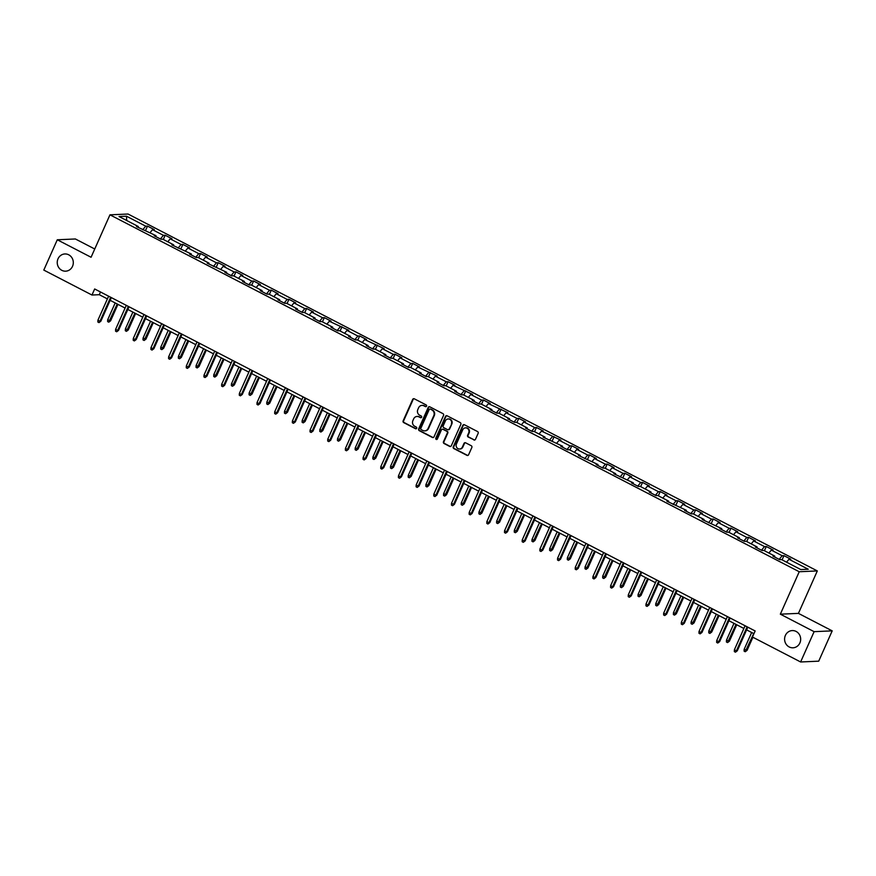 <?xml version="1.0" encoding="UTF-8"?>
<svg xmlns="http://www.w3.org/2000/svg" width="876" height="876" viewBox="0 0 876 876"><rect width="100%" height="100%" fill="white"/><g stroke="black" fill="none" stroke-linecap="round" stroke-linejoin="round"><path stroke-width="1.31" d="M426.546 406.168A0.931 0.865 -92.5 0 0 426.141 404.931L414.315 398.81A1.325 1.237 -92.5 0 0 412.673 399.423L403.135 420.852A1.325 1.237 -92.5 0 0 403.726 422.615L415.542 428.736A0.931 0.865 -92.5 0 0 416.691 428.309A0.931 0.865 -92.5 0 0 416.286 427.072L414.753 426.273A4.227 3.942 -92.5 0 1 412.892 420.622L413.68 418.837A4.227 3.942 -92.5 0 1 418.936 416.877L420.469 417.666A0.931 0.865 -92.5 0 0 421.619 417.239A0.931 0.865 -92.5 0 0 421.214 416.001L419.681 415.213A4.227 3.942 -92.5 0 1 417.819 409.563L418.608 407.778A4.227 3.942 -92.5 0 1 423.864 405.807L425.397 406.595A0.931 0.865 -92.5 0 0 426.546 406.168M785.378 635.428A8.618 8.037 -92.5 0 0 793.01 647.802A8.618 8.037 -92.5 0 0 799.887 642.94A8.618 8.037 -92.5 0 0 792.254 630.578A8.618 8.037 -92.5 0 0 785.378 635.428M58.024 258.803A8.618 8.037 -92.5 0 0 65.667 271.177A8.618 8.037 -92.5 0 0 72.533 266.315A8.618 8.037 -92.5 0 0 64.901 253.952A8.618 8.037 -92.5 0 0 58.024 258.803M473.828 439.949A1.325 1.237 -92.5 0 0 475.471 439.336L478.143 433.324A1.325 1.237 -92.5 0 0 477.562 431.561L464.433 424.761A1.325 1.237 -92.5 0 0 462.791 425.375L453.253 446.804A1.325 1.237 -92.5 0 0 453.834 448.567L466.963 455.367A1.325 1.237 -92.5 0 0 468.605 454.743L471.835 447.494A1.325 1.237 -92.5 0 0 471.255 445.72L465.638 442.818A1.325 1.237 -92.5 0 0 463.995 443.431L462.397 447.023A3.537 3.296 -92.5 0 1 459.571 449.016A3.537 3.296 -92.5 0 1 456.44 443.946L462.725 429.842A3.537 3.296 -92.5 0 1 465.539 427.849A3.537 3.296 -92.5 0 1 468.671 432.93L467.62 435.273A1.325 1.237 -92.5 0 0 468.211 437.036L474.31 439.927A1.325 1.237 -92.5 0 0 474.661 440.048M780.341 614.175L814.111 631.662L800.62 661.971L818.71 661.172L832.2 630.862L798.43 613.375L817.319 570.933L799.23 571.743L780.341 614.175L798.43 613.375M94.75 249.003L75.38 238.973L57.29 239.772L91.071 257.259L109.96 214.828L799.23 571.743M57.29 239.772L43.8 270.082L91.969 295.026L99.295 294.697L107.409 298.902M800.62 661.971L752.451 637.027L755.156 630.972L94.663 288.97L91.969 295.026M443.552 415.41A1.325 1.237 -92.5 0 0 442.96 413.647L429.842 406.847A1.325 1.237 -92.5 0 0 428.2 407.46L418.662 428.89A1.325 1.237 -92.5 0 0 419.243 430.653L432.372 437.452A1.325 1.237 -92.5 0 0 434.014 436.828L443.552 415.41M447.132 415.804L460.261 422.604A1.325 1.237 -92.5 0 1 460.842 424.367L451.304 445.785A1.325 1.237 -92.5 0 1 449.662 446.41L444.044 443.497A1.325 1.237 -92.5 0 1 443.464 441.734L447.329 433.04A1.325 1.237 -92.5 0 0 446.749 431.277L443.026 429.35A1.325 1.237 -92.5 0 0 441.384 429.963L437.354 439.007A0.931 0.865 -92.5 0 1 436.62 439.522A0.931 0.865 -92.5 0 1 435.799 438.197L445.49 416.418A1.325 1.237 -92.5 0 1 447.132 415.804M817.319 570.933L128.049 214.029L109.96 214.828M783.965 555.658L782.191 555.745L771.307 550.106L773.092 550.029L766.292 546.504L764.507 546.591L753.623 540.952L755.408 540.875L748.608 537.349L746.823 537.437L735.95 531.798L737.734 531.721L730.934 528.195L729.15 528.283L718.265 522.644L720.05 522.567L713.25 519.041L711.465 519.118L700.592 513.489L702.377 513.413L695.577 509.887L693.792 509.963L682.908 504.335L684.693 504.258L677.893 500.733L676.108 500.809L665.234 495.181L667.008 495.104L660.219 491.578L658.434 491.655L647.55 486.027L649.335 485.95L642.535 482.424L640.75 482.501L629.866 476.873L631.651 476.796L624.851 473.27L623.066 473.347L612.193 467.718L613.977 467.642L607.178 464.116L605.393 464.192L594.508 458.564L596.293 458.487L589.493 454.962L587.708 455.038L576.835 449.41L578.62 449.333L571.82 445.807L570.035 445.884L559.151 440.256L560.936 440.168L541.477 431.101L543.262 431.014L536.462 427.499L534.678 427.576L523.793 421.947L525.578 421.86L518.778 418.345L516.993 418.421L506.109 412.793L507.894 412.705L488.436 403.639L490.221 403.551L483.421 400.036L481.636 400.113L470.751 394.485L472.536 394.397L453.078 385.33L454.863 385.243L448.063 381.728L446.278 381.805L435.394 376.165L437.179 376.089L417.721 367.011L419.505 366.935L412.705 363.42L410.921 363.496L400.036 357.857L401.821 357.78L395.021 354.265L393.236 354.342L382.363 348.703L384.137 348.626L364.679 339.549L366.464 339.472L359.664 335.957L357.879 336.034L346.995 330.394L348.779 330.318L329.321 321.24L331.106 321.163L324.306 317.638L322.521 317.725L311.637 312.086L313.422 312.009L306.622 308.483L304.837 308.571L293.964 302.932L295.749 302.855L288.949 299.329L287.164 299.417L276.279 293.778L278.064 293.701L271.264 290.175L269.479 290.263L258.606 284.623L260.391 284.547L253.591 281.021L251.806 281.108L240.922 275.469L242.707 275.392L235.907 271.867L234.122 271.954L223.238 266.315L225.023 266.238L218.223 262.712L216.438 262.8L205.564 257.161L207.349 257.084L200.549 253.558L198.764 253.646L187.88 248.007L189.665 247.93L182.865 244.404L181.08 244.481L170.207 238.852L171.992 238.776L165.192 235.25L163.407 235.326L152.523 229.698L154.307 229.621L147.507 226.096L145.723 226.172L126.462 216.197L119.026 216.536L138.298 226.512L136.514 226.588L155.972 235.666L154.187 235.743L160.987 239.257L162.772 239.181L173.656 244.82L171.871 244.897L191.329 253.974L189.544 254.051L196.344 257.566L198.129 257.489L209.014 263.129L207.229 263.205L226.687 272.283L224.902 272.359L231.702 275.885L233.487 275.798L244.371 281.437L242.586 281.514L249.386 285.039L251.171 284.952L262.055 290.591L260.271 290.668L267.07 294.194L268.855 294.106L279.729 299.745L277.944 299.822L284.744 303.348L286.529 303.26L297.413 308.899L295.628 308.976L302.428 312.502L304.213 312.414L315.086 318.054L313.301 318.13L320.101 321.656L321.886 321.569L332.77 327.208L330.986 327.285L337.786 330.81L339.57 330.723L350.444 336.362L348.659 336.439L355.459 339.965L357.244 339.888L368.128 345.516L366.343 345.593L373.143 349.119L374.928 349.042L385.812 354.67L384.027 354.747L390.827 358.273L392.601 358.196L403.486 363.825L401.701 363.901L408.501 367.427L410.286 367.351L421.17 372.979L419.385 373.056L426.185 376.581L427.97 376.505L438.843 382.133L437.058 382.21L443.858 385.736L445.643 385.659L456.527 391.287L454.743 391.364L461.542 394.89L463.327 394.813L474.201 400.441L472.416 400.518L479.216 404.044L481.001 403.967L491.885 409.596L490.1 409.672L496.9 413.198L498.685 413.122L509.558 418.75L507.773 418.837L514.573 422.352L516.358 422.276L527.242 427.904L525.458 427.992L532.258 431.507L534.042 431.43L544.927 437.058L543.142 437.146L562.6 446.212L560.815 446.3L567.615 449.815L569.4 449.738L580.284 455.367L578.499 455.454L597.958 464.521L596.173 464.608L602.973 468.123L604.758 468.047L615.642 473.675L613.857 473.763L633.315 482.84L631.53 482.917L638.33 486.432L640.115 486.355L650.999 491.994L649.215 492.071L656.014 495.586L657.799 495.509L668.684 501.149L666.899 501.225L686.357 510.303L684.572 510.38L691.372 513.894L693.157 513.818L704.041 519.457L702.256 519.534L721.715 528.611L719.93 528.688L726.73 532.203L728.514 532.126L739.399 537.765L737.614 537.842L744.414 541.368L746.199 541.28L757.072 546.92L755.287 546.996L762.087 550.522L763.872 550.435L774.756 556.074L772.971 556.15L779.771 559.676L781.556 559.589L800.817 569.564L808.252 569.236L788.98 559.26L790.765 559.184L783.965 555.658L782.093 559.874M779.169 559.359L782.191 555.745M768.876 553.03L771.307 550.106M774.756 556.074L774.712 557.048M761.485 550.205L764.507 546.591M751.192 543.876L753.623 540.952M757.072 546.92L757.039 547.894M743.812 541.05L746.823 537.437M733.519 534.721L735.95 531.798M739.399 537.765L739.355 538.74M726.127 531.896L729.15 528.283M715.834 525.567L718.265 522.644M721.715 528.611L721.671 529.586M708.454 522.742L711.465 519.118M698.161 516.413L700.592 513.489M704.041 519.457L703.997 520.432M690.77 513.588L693.792 509.963M680.477 507.248L682.908 504.335M686.357 510.303L686.313 511.277M673.096 504.434L676.108 500.809M662.793 498.094L665.234 495.181M668.684 501.149L668.64 502.123M655.412 495.279L658.434 491.655M645.119 488.939L647.55 486.027M650.999 491.994L650.956 492.969M637.739 486.125L640.75 482.501M627.435 479.785L629.866 476.873M633.315 482.84L633.282 483.815M620.055 476.971L623.066 473.347M609.762 470.631L612.193 467.718M615.642 473.675L615.598 474.661M602.37 467.817L605.393 464.192M592.077 461.477L594.508 458.564M597.958 464.521L597.914 465.506M584.697 458.663L587.708 455.038M574.404 452.323L576.835 449.41M580.284 455.367L580.24 456.352M567.013 449.508L570.035 445.884M556.72 443.168L559.151 440.256M562.6 446.212L562.556 447.198M549.34 440.354L552.351 436.73M539.036 434.014L541.477 431.101M544.927 437.058L544.883 438.044M531.655 431.2L534.678 427.576M521.362 424.86L523.793 421.947M527.242 427.904L527.199 428.89M513.982 422.046L516.993 418.421M503.678 415.706L506.109 412.793M509.558 418.75L509.525 419.735M496.298 412.892L499.309 409.267M486.005 406.552L488.436 403.639M491.885 409.596L491.841 410.581M478.614 403.737L481.636 400.113M468.321 397.397L470.751 394.485M474.201 400.441L474.157 401.427M460.94 394.583L463.951 390.959M450.647 388.243L453.078 385.33M456.527 391.287L456.484 392.273M443.256 385.429L446.278 381.805M432.963 379.089L435.394 376.165M438.843 382.133L438.799 383.119M425.583 376.264L428.594 372.65M415.29 369.935L417.721 367.011M421.17 372.979L421.126 373.964M407.898 367.11L410.921 363.496M397.605 360.781L400.036 357.857M403.486 363.825L403.442 364.81M390.225 357.955L393.236 354.342M379.921 351.626L382.363 348.703M385.812 354.67L385.769 355.656M372.541 348.801L375.563 345.188M362.248 342.472L364.679 339.549M368.128 345.516L368.084 346.502M354.857 339.647L357.879 336.034M344.564 333.318L346.995 330.394M350.444 336.362L350.411 337.348M337.183 330.493L340.195 326.879M326.89 324.164L329.321 321.24M332.77 327.208L332.727 328.193M319.499 321.339L322.521 317.725M309.206 315.01L311.637 312.086M315.086 318.054L315.042 319.039M301.826 312.185L304.837 308.571M291.533 305.855L293.964 302.932M297.413 308.899L297.369 309.885M284.142 303.03L287.164 299.417M273.849 296.701L276.279 293.778M279.729 299.745L279.685 300.72M266.468 293.876L269.479 290.263M256.164 287.547L258.606 284.623M262.055 290.591L262.012 291.566M248.784 284.722L251.806 281.108M238.491 278.393L240.922 275.469M244.371 281.437L244.327 282.411M231.111 275.568L234.122 271.954M220.807 269.239L223.238 266.315M226.687 272.283L226.654 273.257M213.426 266.413L216.438 262.8M203.133 260.084L205.564 257.161M209.014 263.129L208.97 264.103M195.742 257.259L198.764 253.646M185.449 250.93L187.88 248.007M191.329 253.974L191.286 254.949M178.069 248.105L181.08 244.481M167.776 241.776L170.207 238.852M173.656 244.82L173.612 245.795M160.385 238.951L163.407 235.326M150.092 232.611L152.523 229.698M155.972 235.666L155.928 236.64M142.711 229.797L145.723 226.172M126.702 220.511L126.462 216.197M138.298 226.512L138.255 227.486M814.111 631.662L832.2 630.862M110.146 300.326L125.093 308.056M127.83 309.48L142.766 317.211M145.515 318.634L160.45 326.365M163.188 327.788L178.124 335.519M180.872 336.942L195.808 344.673M198.545 346.097L213.481 353.827M216.23 355.251L231.165 362.982M233.903 364.405L248.85 372.136M251.587 373.559L266.523 381.29M269.26 382.713L284.207 390.444M286.945 391.868L301.881 399.598M304.629 401.022L319.565 408.753M322.302 410.176L337.238 417.907M339.987 419.33L354.922 427.061M357.66 428.484L372.607 436.215M375.344 437.639L390.28 445.369M393.017 446.793L407.964 454.524M410.702 455.947L425.637 463.689M428.386 465.101L443.322 472.843M446.059 474.255L460.995 481.997M463.743 483.41L478.679 491.151M481.417 492.564L496.353 500.305M499.101 501.718L514.037 509.46M516.774 510.872L531.721 518.614M534.459 520.026L549.394 527.768M552.132 529.181L567.079 536.922M569.816 538.335L584.752 546.077M587.5 547.489L602.436 555.231M605.174 556.643L620.109 564.385M622.858 565.808L637.794 573.539M640.531 574.963L655.478 582.693M658.215 584.117L673.151 591.847M675.889 593.271L690.835 601.002M693.573 602.425L708.509 610.156M711.257 611.579L726.193 619.31M728.931 620.734L743.866 628.464M746.615 629.888L753.94 633.687M786.549 562.184L788.98 559.26M100.51 291.993L99.295 294.697M145.635 230.311L147.507 226.096M163.319 239.466L165.192 235.25M180.993 248.62L182.865 244.404M198.677 257.774L200.549 253.558M216.35 266.928L218.223 262.712M234.034 276.082L235.907 271.867M251.708 285.237L253.591 281.021M269.392 294.391L271.264 290.175M287.065 303.545L288.949 299.329M304.749 312.699L306.622 308.483M322.434 321.853L324.306 317.638M340.107 331.008L341.979 326.803M357.791 340.162L359.664 335.957M375.465 349.316L377.337 345.111M393.149 358.47L395.021 354.265M410.822 367.624L412.705 363.42M428.506 376.779L430.379 372.574M446.191 385.933L448.063 381.728M463.864 395.087L465.736 390.882M481.548 404.241L483.421 400.036M499.221 413.395L501.094 409.191M516.906 422.55L518.778 418.345M534.579 431.704L536.462 427.499M552.263 440.858L554.136 436.653M569.937 450.012L571.82 445.807M587.621 459.177L589.493 454.962M605.305 468.331L607.178 464.116M622.978 477.486L624.851 473.27M640.663 486.64L642.535 482.424M658.336 495.794L660.219 491.578M676.02 504.948L677.893 500.733M693.693 514.102L695.577 509.887M711.378 523.257L713.25 519.041M729.062 532.411L730.934 528.195M746.735 541.565L748.608 537.349M764.419 550.719L766.292 546.504M426.054 406.639A0.931 0.865 -92.5 0 1 425.889 406.574L424.356 405.785A4.227 3.942 -92.5 0 0 422.232 405.391M417.305 416.45A4.227 3.942 -92.5 0 1 419.429 416.856L420.962 417.644A0.931 0.865 -92.5 0 0 421.126 417.71M413.976 398.7A1.325 1.237 -92.5 0 0 413.165 399.412L403.628 420.83A1.325 1.237 -92.5 0 0 404.208 422.593L416.034 428.714A0.931 0.865 -92.5 0 0 416.199 428.78M429.492 406.738A1.325 1.237 -92.5 0 0 428.682 407.439L419.144 428.868A1.325 1.237 -92.5 0 0 419.735 430.631L432.853 437.431A1.325 1.237 -92.5 0 0 433.204 437.54M430.324 409.147A0.931 0.865 -92.5 0 0 429.174 409.585L420.798 428.386A0.931 0.865 -92.5 0 0 421.203 429.623L422.823 430.455A4.227 3.942 -92.5 0 0 428.079 428.484L433.795 415.64A4.227 3.942 -92.5 0 0 431.934 409.99L430.806 409.125A0.931 0.865 -92.5 0 0 430.149 409.081M424.948 430.85A4.227 3.942 -92.5 0 0 428.561 428.463L428.079 428.484M430.806 409.125L432.426 409.968A4.227 3.942 -92.5 0 1 434.288 415.618L428.561 428.463M442.687 429.229A1.325 1.237 -92.5 0 1 443.508 429.328L447.242 431.255A1.325 1.237 -92.5 0 1 447.822 433.018L443.957 441.712A1.325 1.237 -92.5 0 0 444.537 443.475L450.155 446.388A1.325 1.237 -92.5 0 0 450.494 446.497M446.793 415.695A1.325 1.237 -92.5 0 0 445.983 416.396L436.292 438.175A0.931 0.865 -92.5 0 0 436.861 439.478M451.348 424.028A3.537 3.296 -92.5 0 0 448.216 418.958A3.537 3.296 -92.5 0 0 445.391 420.951L443.179 425.911A1.325 1.237 -92.5 0 0 443.771 427.685L447.494 429.612A1.325 1.237 -92.5 0 0 449.136 428.999L451.841 424.006A3.537 3.296 -92.5 0 0 448.457 418.947M448.326 429.7A1.325 1.237 -92.5 0 0 449.629 428.977L449.136 428.999M451.841 424.006L449.629 428.977M465.78 427.849A3.537 3.296 -92.5 0 1 469.164 432.908L468.113 435.252A1.325 1.237 -92.5 0 0 468.693 437.025L474.31 439.927M459.823 449.005A3.537 3.296 -92.5 0 0 462.878 447.001L462.397 447.023M465.298 442.698A1.325 1.237 -92.5 0 0 464.488 443.409L462.878 447.001M464.094 424.652A1.325 1.237 -92.5 0 0 463.284 425.353L453.746 446.782A1.325 1.237 -92.5 0 0 454.326 448.545L467.455 455.345A1.325 1.237 -92.5 0 0 467.795 455.454M110.617 320.802L108.777 322.171L107.638 321.591L107.693 319.784L110.617 320.802L117.942 304.355M108.777 322.171L117.242 303.994M107.693 319.784L115.194 302.932M110.661 297.249L99.963 321.273L100.839 321.24L98.999 322.609L99.963 321.273L97.915 320.222L108.613 296.187M100.839 321.24L111.362 297.61M98.999 322.609L97.86 322.018L97.915 320.222M128.29 329.956L126.451 331.325L125.323 330.745L125.377 328.938L128.29 329.956L135.616 313.509M126.451 331.325L134.915 313.148M125.377 328.938L132.878 312.086M145.974 339.111L144.135 340.479L142.996 339.899L143.051 338.092L145.974 339.111L153.3 322.664M144.135 340.479L152.599 322.302M143.051 338.092L150.552 321.24M128.334 306.403L117.636 330.427L118.523 330.394L116.683 331.763L117.636 330.427L115.599 329.376L126.297 305.341M118.523 330.394L129.035 306.764M116.683 331.763L115.544 331.172L115.599 329.376M146.018 315.557L135.32 339.581L136.196 339.549L134.357 340.917L135.32 339.581L133.272 338.53L143.971 314.495M136.196 339.549L146.719 315.918M134.357 340.917L133.229 340.326L133.272 338.53M163.659 348.265L161.819 349.634L160.68 349.053L160.735 347.246L163.659 348.265L170.973 331.818M161.819 349.634L170.273 331.457M160.735 347.246L168.236 330.394M181.332 357.419L179.492 358.788L178.365 358.207L178.408 356.401L181.332 357.419L188.658 340.972M179.492 358.788L187.957 340.611M178.408 356.401L185.92 339.549M199.016 366.573L197.177 367.942L196.038 367.362L196.093 365.555L199.016 366.573L206.331 350.126M197.177 367.942L205.63 349.765M196.093 365.555L203.593 348.703M163.692 324.711L152.993 348.736L153.88 348.703L152.041 350.071L152.993 348.736L150.957 347.684L161.655 323.649M153.88 348.703L164.392 325.073M152.041 350.071L150.902 349.48L150.957 347.684M181.376 333.865L170.678 357.89L171.554 357.857L169.714 359.226L170.678 357.89L168.641 356.839L179.339 332.803M171.554 357.857L182.077 334.227M169.714 359.226L168.586 358.634L168.641 356.839M199.049 343.02L188.351 367.044L189.238 367.011L187.398 368.38L188.351 367.044L186.314 365.993L197.012 341.958M189.238 367.011L199.75 343.381M187.398 368.38L186.26 367.8L186.314 365.993M216.733 352.174L206.035 376.198L206.911 376.165L205.072 377.534L206.035 376.198L203.999 375.147L214.697 351.123M206.911 376.165L217.434 352.535M205.072 377.534L203.944 376.954L203.999 375.147M234.418 361.328L223.719 385.352L224.595 385.32L222.756 386.688L223.719 385.352L221.672 384.301L232.37 360.277M224.595 385.32L235.118 361.689M222.756 386.688L221.617 386.108L221.672 384.301M252.091 370.482L241.393 394.507L242.269 394.474L240.429 395.842L241.393 394.507L239.356 393.455L250.054 369.431M242.269 394.474L252.792 370.844M240.429 395.842L239.301 395.262L239.356 393.455M269.775 379.636L259.077 403.672L259.953 403.628L258.113 404.997L259.077 403.672L257.029 402.61L267.728 378.585M259.953 403.628L270.476 379.998M258.113 404.997L256.986 404.416L257.029 402.61M287.448 388.791L276.75 412.826L277.637 412.782L275.798 414.151L276.75 412.826L274.714 411.764L285.412 387.74M277.637 412.782L288.149 389.152M275.798 414.151L274.659 413.571L274.714 411.764M305.133 397.945L294.435 421.98L295.311 421.936L293.471 423.305L294.435 421.98L292.398 420.918L303.096 396.894M295.311 421.936L305.834 398.306M293.471 423.305L292.343 422.725L292.398 420.918M322.806 407.099L312.108 431.134L312.995 431.091L311.155 432.459L312.108 431.134L310.071 430.072L320.769 406.048M312.995 431.091L323.507 407.46M311.155 432.459L310.016 431.879L310.071 430.072M340.49 416.253L329.792 440.289L330.668 440.245L328.829 441.613L329.792 440.289L327.755 439.226L338.454 415.202M330.668 440.245L341.191 416.615M328.829 441.613L327.701 441.033L327.755 439.226M358.175 425.407L347.465 449.443L348.352 449.399L346.513 450.768L347.465 449.443L345.429 448.381L356.127 424.356M348.352 449.399L358.875 425.769M346.513 450.768L345.374 450.187L345.429 448.381M375.848 434.562L365.15 458.597L366.026 458.553L364.186 459.922L365.15 458.597L363.113 457.535L373.811 433.51M366.026 458.553L376.549 434.923M364.186 459.922L363.058 459.342L363.113 457.535M393.532 443.716L382.834 467.751L383.71 467.707L381.87 469.076L382.834 467.751L380.786 466.689L391.484 442.665M383.71 467.707L394.233 444.077M381.87 469.076L380.731 468.496L380.786 466.689M411.205 452.87L400.507 476.905L401.394 476.862L399.555 478.241L400.507 476.905L398.47 475.843L409.169 451.819M401.394 476.862L411.906 453.231M399.555 478.241L398.416 477.65L398.47 475.843M428.89 462.024L418.191 486.06L419.067 486.016L417.228 487.395L418.191 486.06L416.144 484.997L426.842 460.973M419.067 486.016L429.59 462.397M417.228 487.395L416.1 486.804L416.144 484.997M446.563 471.178L435.865 495.214L436.752 495.17L434.912 496.55L435.865 495.214L433.828 494.152L444.526 470.127M436.752 495.17L447.264 471.551M434.912 496.55L433.773 495.958L433.828 494.152M464.247 480.333L453.549 504.368L454.425 504.324L452.585 505.704L453.549 504.368L451.512 503.306L462.21 479.281M454.425 504.324L464.948 480.705M452.585 505.704L451.458 505.113L451.512 503.306M481.92 489.487L471.222 513.522L472.109 513.478L470.27 514.858L471.222 513.522L469.186 512.46L479.884 488.436M472.109 513.478L482.621 489.859M470.27 514.858L469.131 514.267L469.186 512.46M216.69 375.727L214.85 377.096L213.722 376.516L213.777 374.709L216.69 375.727L224.015 359.28M214.85 377.096L223.314 358.919M213.777 374.709L221.278 357.857M234.374 384.882L232.534 386.25L231.395 385.67L231.45 383.863L234.374 384.882L241.699 368.435M232.534 386.25L240.999 368.073M231.45 383.863L238.951 367.011M252.047 394.036L250.207 395.415L249.08 394.824L249.134 393.017L252.047 394.036L259.373 377.589M250.207 395.415L258.672 377.227M249.134 393.017L256.635 376.165M269.731 403.19L267.892 404.57L266.753 403.978L266.808 402.172L269.731 403.19L277.057 386.743M267.892 404.57L276.356 386.382M266.808 402.172L274.308 385.33M287.405 412.344L285.576 413.724L284.437 413.133L284.492 411.326L287.405 412.344L294.73 395.897M285.576 413.724L294.029 395.536M284.492 411.326L291.993 394.485M305.089 421.498L303.249 422.878L302.121 422.287L302.165 420.48L305.089 421.498L312.414 405.051M303.249 422.878L311.714 404.69M302.165 420.48L309.677 403.639M322.773 430.653L320.934 432.032L319.795 431.441L319.85 429.634L322.773 430.653L330.088 414.206M320.934 432.032L329.387 413.844M319.85 429.634L327.35 412.793M340.446 439.807L338.607 441.186L337.479 440.595L337.534 438.799L340.446 439.807L347.772 423.36M338.607 441.186L347.071 422.998M337.534 438.799L345.035 421.947M358.131 448.961L356.291 450.341L355.152 449.749L355.207 447.954L358.131 448.961L365.456 432.514M356.291 450.341L364.755 432.153M355.207 447.954L362.708 431.101M375.804 458.115L373.964 459.495L372.837 458.904L372.891 457.108L375.804 458.115L383.13 441.668M373.964 459.495L382.429 441.307M372.891 457.108L380.392 440.256M393.488 467.269L391.649 468.649L390.51 468.058L390.565 466.262L393.488 467.269L400.814 450.822M391.649 468.649L400.113 450.461M390.565 466.262L398.065 449.41M411.162 476.435L409.322 477.803L408.194 477.212L408.249 475.416L411.162 476.435L418.487 459.977M409.322 477.803L417.786 459.615M408.249 475.416L415.75 458.564M428.846 485.589L427.006 486.957L425.878 486.366L425.922 484.57L428.846 485.589L436.171 469.131M427.006 486.957L435.471 468.769M425.922 484.57L433.423 467.718M446.53 494.743L444.69 496.112L443.552 495.52L443.606 493.725L446.53 494.743L453.845 478.285M444.69 496.112L453.144 477.924M443.606 493.725L451.107 476.873M464.203 503.897L462.364 505.266L461.236 504.675L461.28 502.879L464.203 503.897L471.529 487.45M462.364 505.266L470.828 487.078M461.28 502.879L468.791 486.027M481.888 513.051L480.048 514.42L478.909 513.829L478.964 512.033L481.888 513.051L489.202 496.604M480.048 514.42L488.501 496.232M478.964 512.033L486.465 495.181M499.561 522.205L497.721 523.574L496.593 522.983L496.648 521.187L499.561 522.205L506.886 505.759M497.721 523.574L506.186 505.386M496.648 521.187L504.149 504.335M517.245 531.36L515.406 532.728L514.267 532.137L514.322 530.341L517.245 531.36L524.571 514.913M515.406 532.728L523.87 514.54M514.322 530.341L521.822 513.489M534.918 540.514L533.079 541.883L531.951 541.291L532.006 539.496L534.918 540.514L542.244 524.067M533.079 541.883L541.543 523.695M532.006 539.496L539.506 522.644M552.603 549.668L550.763 551.037L549.624 550.446L549.679 548.65L552.603 549.668L559.928 533.221M550.763 551.037L559.227 532.86M549.679 548.65L557.18 531.798M499.605 498.652L488.907 522.676L489.783 522.633L487.943 524.012L488.907 522.676L486.87 521.625L497.568 497.59M489.783 522.633L500.305 499.013M487.943 524.012L486.815 523.421L486.87 521.625M517.289 507.806L506.591 531.831L507.467 531.787L505.627 533.166L506.591 531.831L504.543 530.779L515.241 506.744M507.467 531.787L517.99 508.168M505.627 533.166L504.488 532.575L504.543 530.779M534.962 516.96L524.264 540.985L525.14 540.941L523.311 542.321L524.264 540.985L522.227 539.934L532.926 515.898M525.14 540.941L535.663 517.322M523.311 542.321L522.173 541.729L522.227 539.934M552.646 526.115L541.948 550.139L542.824 550.095L540.985 551.475L541.948 550.139L539.901 549.088L550.599 525.053M542.824 550.095L553.347 526.476M540.985 551.475L539.857 550.884L539.901 549.088M570.287 558.822L568.447 560.191L567.309 559.611L567.363 557.804L570.287 558.822L577.602 542.375M568.447 560.191L576.901 542.014M567.363 557.804L574.864 540.952M587.96 567.976L586.121 569.345L584.993 568.765L585.037 566.958L587.96 567.976L595.286 551.53M586.121 569.345L594.585 551.168M585.037 566.958L592.548 550.106M605.644 577.131L603.805 578.499L602.666 577.919L602.721 576.112L605.644 577.131L612.959 560.684M603.805 578.499L612.258 560.322M602.721 576.112L610.222 559.26M623.318 586.285L621.478 587.654L620.35 587.073L620.405 585.267L623.318 586.285L630.643 569.838M621.478 587.654L629.943 569.477M620.405 585.267L627.906 568.414M641.002 595.439L639.162 596.808L638.024 596.227L638.078 594.421L641.002 595.439L648.328 578.992M639.162 596.808L647.627 578.631M638.078 594.421L645.579 577.569M658.675 604.593L656.836 605.962L655.708 605.382L655.763 603.575L658.675 604.593L666.001 588.146M656.836 605.962L665.3 587.785M655.763 603.575L663.263 586.723M676.36 613.747L674.52 615.116L673.381 614.536L673.436 612.729L676.36 613.747L683.685 597.301M674.52 615.116L682.984 596.939M673.436 612.729L680.937 595.877M694.033 622.902L692.193 624.27L691.065 623.69L691.12 621.883L694.033 622.902L701.358 606.455M692.193 624.27L700.658 606.093M691.12 621.883L698.621 605.031M570.32 535.269L559.622 559.293L560.509 559.26L558.669 560.629L559.622 559.293L557.585 558.242L568.283 534.207M560.509 559.26L571.021 535.63M558.669 560.629L557.53 560.038L557.585 558.242M588.004 544.423L577.306 568.447L578.182 568.414L576.342 569.783L577.306 568.447L575.269 567.396L585.967 543.361M578.182 568.414L588.705 544.784M576.342 569.783L575.214 569.192L575.269 567.396M605.677 553.577L594.979 577.602L595.866 577.569L594.027 578.937L594.979 577.602L592.942 576.55L603.641 552.515M595.866 577.569L606.378 553.939M594.027 578.937L592.888 578.346L592.942 576.55M623.362 562.731L612.663 586.756L613.539 586.723L611.7 588.092L612.663 586.756L610.627 585.705L621.325 561.669M613.539 586.723L624.062 563.093M611.7 588.092L610.572 587.5L610.627 585.705M641.046 571.886L630.348 595.91L631.224 595.877L629.384 597.246L630.348 595.91L628.3 594.859L638.998 570.823M631.224 595.877L641.747 572.247M629.384 597.246L628.245 596.655L628.3 594.859M658.719 581.04L648.021 605.064L648.897 605.031L647.057 606.4L648.021 605.064L645.984 604.013L656.682 579.978M648.897 605.031L659.42 581.401M647.057 606.4L645.93 605.809L645.984 604.013M676.403 590.194L665.705 614.218L666.581 614.185L664.742 615.554L665.705 614.218L663.658 613.167L674.356 589.132M666.581 614.185L677.104 590.555M664.742 615.554L663.614 614.963L663.658 613.167M694.077 599.348L683.379 623.373L684.265 623.34L682.426 624.708L683.379 623.373L681.342 622.321L692.04 598.286M684.265 623.34L694.778 599.71M682.426 624.708L681.287 624.117L681.342 622.321M711.717 632.056L709.878 633.425L708.75 632.844L708.793 631.038L711.717 632.056L719.043 615.609M709.878 633.425L718.342 615.248M708.793 631.038L716.305 614.185M711.761 608.502L701.063 632.527L701.939 632.494L700.099 633.863L701.063 632.527L699.015 631.476L709.724 607.44M701.939 632.494L712.462 608.864M700.099 633.863L698.971 633.271L699.015 631.476M729.401 641.21L727.562 642.579L726.423 641.998L726.478 640.192L729.401 641.21L736.716 624.763M727.562 642.579L736.015 624.402M726.478 640.192L733.978 623.34M729.434 617.657L718.736 641.681L719.623 641.648L717.783 643.017L718.736 641.681L716.699 640.63L727.398 616.595M719.623 641.648L730.135 618.018M717.783 643.017L716.645 642.437L716.699 640.63M747.075 650.364L745.235 651.733L744.107 651.153L744.151 649.346L747.075 650.364L752.911 637.268M745.235 651.733L753.699 633.556M744.151 649.346L751.663 632.494M747.118 626.811L736.42 650.835L737.296 650.802L735.457 652.171L736.42 650.835L734.384 649.784L745.082 625.76M737.296 650.802L747.819 627.172M735.457 652.171L734.329 651.591L734.384 649.784"/></g></svg>
